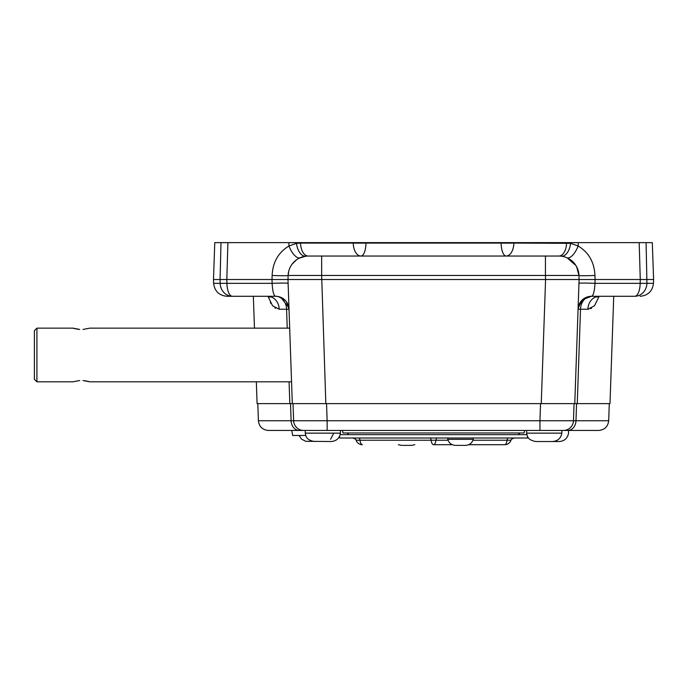 <?xml version="1.0" encoding="UTF-8"?>
<svg xmlns="http://www.w3.org/2000/svg" width="688" height="688" viewBox="0 0 688 688"><rect width="100%" height="100%" fill="white"/><g stroke="black" fill="none" stroke-linecap="round" stroke-linejoin="round"><path stroke-width="1.03" d="M622.769 296.287L634.689 296.287A13.416 5.47 90 0 0 640.158 283.336L594.965 283.336C594.475 291.583 593.314 295.9 591.474 296.287L634.689 296.287A13.416 12.246 -90 0 0 646.926 283.336L640.158 283.336L640.27 279.517L595.077 279.517L594.965 283.336A13.416 0.568 2 0 0 578.969 283.336L579.107 279.517L595.077 279.517L594.957 275.458A13.416 0.568 -2 0 1 578.961 275.458L545.438 275.458L545.438 256.039L558.845 256.039A20.124 20.124 0 0 1 578.961 275.458L576.639 266.755M578.204 307.742L582.538 299.701L591.474 296.287A13.416 13.416 0 0 0 578.066 309.239L580.509 309.239L577.258 403.624L541.25 403.624L545.584 279.517L579.107 279.517L579.004 276.559M647.021 279.517L640.27 279.517L639.186 242.623L646.092 242.623L646.926 283.336L653.462 283.336C652.456 291.239 647.993 295.556 640.055 296.287C647.993 295.556 652.456 291.239 653.462 283.336L653.6 279.517L647.021 279.517M256.34 381.814L257.097 403.624L292.314 403.624L287.988 279.517L545.584 279.517L545.438 275.458L321.649 275.458L321.649 256.039L308.241 256.039A13.416 7.697 90 0 1 300.544 243.088L296.528 243.328A13.416 7.697 83.1 0 0 305.825 256.185L299.134 258.215M292.314 403.624L325.837 403.624L321.649 275.458L288.126 275.458A20.124 20.124 0 0 1 308.241 256.039M286.518 301.886L289.02 309.239A13.416 13.416 0 0 0 275.613 296.287C273.772 295.9 272.611 291.583 272.121 283.336L272.009 279.517L287.988 279.517L288.091 276.559M287.988 279.517L288.117 283.336A13.416 0.568 -2 0 0 272.121 283.336L220.16 283.336L220.065 279.517L213.486 279.517L213.624 283.336C214.63 291.239 219.094 295.556 227.031 296.287L275.613 296.287A13.416 10.974 90 0 1 286.578 309.239L289.02 309.239A13.416 13.416 0 0 0 284.987 300.106L278.391 296.58M291.781 430.456L292.667 435.487L291.781 430.456L300.295 430.456M307.717 430.456L552.473 430.456L539.951 430.456L539.951 420.738L575.976 420.738A10.062 8.187 90 0 1 567.798 430.456L559.791 430.456L561.838 430.456L561.838 433.139C560.883 438.265 557.805 441.06 552.619 441.524L535.849 441.524C527.197 439.95 527.352 435.9 526.621 433.139L561.838 433.139M576.561 403.624L575.976 420.738L608.691 420.738C607.934 426.672 604.58 429.905 598.629 430.456L567.798 430.456M327.135 430.456L314.614 430.456L327.135 430.456L327.135 420.738L293.621 420.738A10.062 10.062 0 0 0 303.675 430.456L268.458 430.456C262.506 429.905 259.152 426.672 258.404 420.738L293.621 420.738L293.019 403.624M340.465 430.456L340.465 433.139L305.248 433.139L305.248 430.456L307.295 430.456L303.675 430.456M83.007 380.524L89.741 381.814L291.557 381.814M89.096 381.625L87.29 381.152M86.026 380.894L84.581 380.679M36.92 381.814L34.4 379.303L34.4 330.67L36.92 328.15L36.92 381.814L72.971 381.814L79.713 380.524M79.713 329.44L72.971 328.15L36.92 328.15M73.625 328.348L75.422 328.812M76.695 329.07L78.14 329.294M289.682 328.15L89.741 328.15L82.999 329.44M307.295 430.456L314.614 430.456M340.465 433.139C339.511 438.265 336.432 441.06 331.246 441.524L305.704 441.292L301.533 439.116L299.074 435.487M552.473 430.456L559.791 430.456M333.757 433.139L330.601 439.254M568.546 430.456L568.546 433.139C567.591 438.265 564.513 441.06 559.327 441.524L551.974 441.524M348.85 434.644L347.173 432.967M267.924 296.296L272.577 305.782L279.216 309.239A13.416 11.524 90 0 0 267.701 296.287L270.444 297.164M270.367 302.514L270.969 303.554M274.83 307.828L275.51 308.241M653.6 279.517L652.31 242.623L646.092 242.623M501.122 242.623L513.867 242.623L513.859 243.088A13.416 0.533 0.3 0 1 501.122 243.088L501.122 242.623L365.964 242.623L365.964 243.088A13.416 0.533 -0.3 0 1 353.228 243.088L300.544 243.088M599.162 296.296L594.518 305.773L587.887 309.239M596.668 297.13L599.386 296.287A13.416 11.524 -90 0 0 587.87 309.239L580.509 309.239A13.416 10.974 -90 0 1 591.474 296.287M588.696 296.58L582.469 299.753M580.56 301.903L578.075 309.067M513.867 242.623L570.576 242.623L570.558 243.328L513.859 243.088A13.416 7.697 -90 0 1 506.17 256.039A13.416 5.048 90 0 1 501.122 243.088L365.964 243.088A13.416 5.048 90 0 1 360.916 256.039A13.416 7.697 90 0 1 353.228 243.088L353.219 242.623L365.964 242.623M639.186 242.623L570.576 242.623M213.486 279.517L214.776 242.623L296.511 242.623L296.528 243.328L288.934 245.986A13.416 5.418 66 0 0 300.054 257.776M353.219 242.623L296.511 242.623M613.739 296.287L609.989 403.624L577.258 403.624M325.837 403.624L541.25 403.624M545.438 256.039L321.649 256.039M574.772 403.624L579.107 279.517M298.824 258.378L297.904 258.894M296.528 259.797L291.996 264.287M291.746 264.631L291.213 265.43M290.99 265.792L289.751 268.2M289.149 269.799L288.805 270.926M288.745 271.175L288.126 275.458A13.416 0.568 2 0 1 272.13 275.458C272.758 262.24 278.356 252.419 288.934 245.986L288.883 242.623M289.829 403.624L289.08 381.814M287.231 328.15L286.578 309.239L279.216 309.239M587.93 309.239L588.618 309.196M590.614 308.706L591.491 308.293M575.89 265.465L567.032 257.776A13.416 5.418 -66 0 0 578.152 245.986C588.704 252.376 594.303 262.197 594.957 275.458M288.883 307.742L280.867 297.362M227.9 242.623L226.825 279.517L272.009 279.517L272.13 275.458M220.994 242.623L220.065 279.517L226.825 279.517L226.928 283.336A13.416 5.47 -90 0 0 232.398 296.287A13.416 12.246 90 0 1 220.16 283.336L213.624 283.336C214.63 291.239 219.094 295.556 227.031 296.287M561.262 256.185A13.416 7.697 -83.1 0 0 570.558 243.328L578.152 245.986L578.204 242.623M566.542 243.088A13.416 7.697 -90 0 1 558.845 256.039M456.307 445.377L465.527 445.377C469.465 445.119 472.037 443.106 473.241 439.34L447.75 439.34C448.954 443.106 451.526 445.119 455.465 445.377M402.394 445.377L411.622 445.377L414.812 444.706M340.19 434.644L526.896 434.644M339.631 436.201L339.631 437.998L527.464 437.998L527.464 436.201M352.91 437.998C355.601 439.133 356.659 439.873 356.074 440.234L431.127 440.234A6.708 2.571 90 0 0 433.543 444.706L452.274 444.706M468.726 444.706L504.691 444.706A6.708 6.708 0 0 0 511.012 440.234C510.427 439.873 511.485 439.133 514.177 437.998M292.667 435.487L305.79 435.487M524.548 430.456L524.101 432.967L342.985 432.967L342.538 430.456M573.465 420.738L574.067 403.624L573.465 420.738A10.062 10.062 0 0 1 563.412 430.456M293.466 416.352L293.621 420.738M299.289 430.456A10.062 8.187 -90 0 1 291.11 420.738L290.525 403.624M540.544 403.624L539.951 420.738L327.135 420.738L326.542 403.624M356.074 440.234A6.708 6.708 0 0 0 362.395 444.706A6.708 2.571 -90 0 1 359.979 440.234A3.354 1.281 90 0 0 358.766 437.998M433.543 444.706A6.708 2.571 -90 0 0 435.96 440.234L431.127 440.234A3.354 1.281 90 0 0 429.914 437.998M448.034 440.234L435.96 440.234A3.354 1.281 90 0 1 437.172 437.998M472.966 440.234L507.108 440.234A3.354 1.281 90 0 1 508.32 437.998M504.691 444.706A6.708 2.571 90 0 0 507.108 440.234L511.012 440.234M305.248 433.139C305.979 435.9 305.825 439.95 314.468 441.524M526.621 430.456L526.621 433.139M518.236 434.644L519.913 432.967M254.465 328.15L253.347 296.287M447.75 437.998L447.75 439.34M473.241 437.998L473.241 439.34M398.361 444.706L401.56 445.377M608.691 420.738L609.284 403.624M258.404 420.738L257.802 403.624"/></g></svg>
